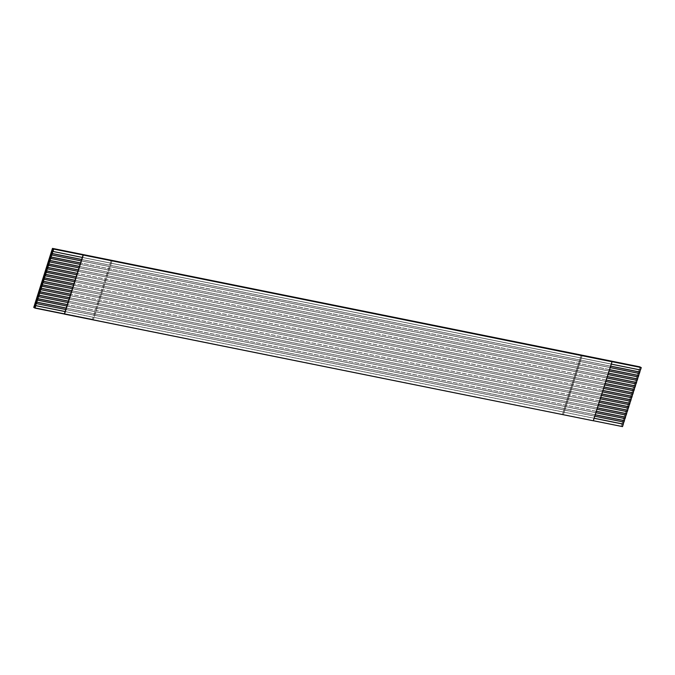 <?xml version="1.0" encoding="UTF-8"?>
<svg xmlns="http://www.w3.org/2000/svg" width="675" height="675" viewBox="0 0 675 675"><rect width="100%" height="100%" fill="white"/><g stroke="black" fill="none" stroke-linecap="round" stroke-linejoin="round"><path stroke-width="0.51" stroke-dasharray="3.38 2.53" d="M640.887 367.377L622.156 426.398L621.287 425.917L640.018 366.888L621.287 425.917L622.156 426.398L34.619 307.901L93.369 319.756L112.101 260.727L93.369 319.756L622.156 426.398L640.887 367.377M92.5 319.267L93.369 319.756L92.5 319.267L111.232 260.246L92.5 319.267L33.75 307.42L92.5 319.267M610.445 366.171L609.998 367.563L81.211 260.913L609.998 367.563L608.901 371.031L80.114 264.381L608.901 371.031L607.795 374.507L79.009 267.857L607.795 374.507L606.884 378.008L77.912 271.325L606.698 377.975L605.779 381.485L76.807 274.801L605.593 381.451L604.673 384.952L75.71 278.269L604.496 384.919L603.577 388.429L74.604 281.745L603.391 388.395L602.471 391.897L73.508 285.213L602.294 391.863L601.374 395.373L72.402 288.689L601.189 395.339L600.269 398.841L71.305 292.157L600.092 398.807L599.172 402.317L70.2 295.633L598.987 402.283L598.067 405.785L69.095 299.101L597.881 405.751L596.97 409.261L67.998 302.577L596.784 409.227L595.865 412.729L66.892 306.045L595.679 412.695L594.768 416.205L65.796 309.521L594.582 416.171L593.317 420.778L593.924 418.247L65.138 311.605L593.924 418.247L595.207 414.813L66.234 308.129L595.021 414.779L596.126 411.303L67.34 304.661L596.126 411.303L597.409 407.869L68.437 301.185L597.223 407.835L598.328 404.359L69.542 297.717L598.328 404.359L599.611 400.925L70.639 294.241L599.425 400.891L600.716 397.457L71.744 290.773L600.531 397.415L601.813 393.981L72.841 287.297L601.627 393.947L602.918 390.513L73.946 283.829L602.733 390.471L604.015 387.037L75.043 280.353L603.83 387.003L605.121 383.569L76.148 276.885L604.935 383.527L606.217 380.093L77.245 273.409L606.032 380.059L607.323 376.625L78.351 269.941L607.137 376.582L608.42 373.148L79.456 266.465L608.242 373.115L609.525 369.681L80.553 262.997L609.339 369.638L610.622 366.204L81.658 259.521L610.445 366.171L611.288 364.12L82.316 257.437L611.103 364.087L610.445 366.171M611.871 361.657L611.103 364.087L611.871 361.657M582.128 355.523L563.406 414.551L582.128 355.523M581.259 355.042L562.537 414.062L581.259 355.042M594.127 418.222L65.154 311.538L594.127 418.222M36.222 303.488L623.767 421.985L36.222 303.488M595.223 414.754L66.26 308.07L595.223 414.754M37.328 300.012L624.864 418.508L37.328 300.012M596.329 411.277L67.357 304.594L596.329 411.277M38.424 296.544L625.97 415.041L38.424 296.544M597.426 407.81L68.462 301.126L597.426 407.81M39.53 293.068L627.067 411.564L39.53 293.068M598.531 404.333L69.559 297.65L598.531 404.333M40.627 289.6L628.172 408.097L40.627 289.6M599.628 400.866L70.664 294.182L599.628 400.866M41.732 286.124L629.269 404.62L41.732 286.124M600.733 397.389L71.761 290.706L600.733 397.389M42.829 282.656L630.374 401.152L42.829 282.656M601.83 393.922L72.866 287.238L601.83 393.922M43.934 279.18L631.471 397.676L43.934 279.18M602.935 390.445L73.963 283.762L602.935 390.445M45.039 275.712L632.576 394.208L45.039 275.712M604.041 386.977L75.068 280.294L604.041 386.977M46.136 272.236L633.682 390.732L46.136 272.236M605.138 383.501L76.165 276.817L605.138 383.501M47.242 268.768L634.778 387.264L47.242 268.768M606.243 380.033L77.271 273.35L606.243 380.033M48.338 265.292L635.884 383.788L48.338 265.292M607.34 376.557L78.367 269.873L607.34 376.557M49.444 261.824L636.981 380.32L49.444 261.824M608.445 373.089L79.473 266.406L608.445 373.089M50.541 258.348L638.086 376.844L50.541 258.348M609.542 369.613L80.578 262.929L609.542 369.613M51.646 254.88L639.183 373.376L51.646 254.88M610.647 366.145L81.675 259.462L610.647 366.145M52.743 251.404L640.288 369.9L52.743 251.404"/><path stroke-width="1.01" d="M640.018 366.888L581.259 355.042L640.887 367.377L611.871 361.657L641.25 367.58L640.482 370.01L640.887 367.377L52.473 248.392L640.018 366.888M33.75 307.42L34.619 307.901L53.342 248.881L52.473 248.392L33.75 307.42L52.473 248.392L112.101 260.727L53.342 248.881L34.619 307.901L33.75 307.42M81.211 260.913L81.658 259.521L52.279 253.597L51.84 254.99L81.211 260.913L51.84 254.99L52.743 251.404L82.316 257.437L83.084 255.007L53.713 249.083L52.937 251.513L53.342 248.881L612.039 361.749L83.084 255.007L82.316 257.437L52.743 251.404L52.279 253.597L81.658 259.521L82.316 257.437L80.553 262.997L51.173 257.074L50.735 258.457L80.114 264.381L81.211 260.913M609.998 367.563L639.377 373.486L639.816 372.094L610.445 366.171L639.816 372.094L639.377 373.486L609.998 367.563M611.103 364.087L640.482 370.01L611.103 364.087M608.901 371.031L638.28 376.954L638.719 375.57L609.339 369.638L638.719 375.57L638.28 376.954L608.901 371.031M79.009 267.857L79.456 266.465L50.077 260.542L49.638 261.934L79.009 267.857L49.638 261.934L51.646 254.88L51.173 257.074L80.553 262.997L80.114 264.381L50.541 258.348L50.077 260.542L79.456 266.465L80.114 264.381L78.351 269.941L48.971 264.018L48.533 265.402L77.912 271.325L79.009 267.857M607.795 374.507L637.175 380.43L637.613 379.038L608.242 373.115L637.613 379.038L637.175 380.43L607.795 374.507M606.698 377.975L636.069 383.898L636.517 382.514L607.137 376.582L636.517 382.514L636.069 383.898L606.698 377.975M76.807 274.801L77.245 273.409L47.874 267.486L47.436 268.878L76.807 274.801L47.436 268.878L49.444 261.824L48.971 264.018L78.351 269.941L77.912 271.325L48.338 265.292L47.874 267.486L77.245 273.409L77.912 271.325L76.148 276.885L46.769 270.962L46.33 272.346L75.71 278.269L76.807 274.801M605.593 381.451L634.972 387.374L635.411 385.982L606.032 380.059L635.411 385.982L634.972 387.374L605.593 381.451M604.496 384.919L633.867 390.842L634.314 389.458L604.935 383.527L634.314 389.458L633.867 390.842L604.496 384.919M74.604 281.745L75.043 280.353L45.672 274.43L45.225 275.822L74.604 281.745L45.225 275.822L47.242 268.768L46.769 270.962L76.148 276.885L75.71 278.269L46.136 272.236L45.672 274.43L75.043 280.353L75.71 278.269L73.946 283.829L44.567 277.906L44.128 279.29L73.508 285.213L74.604 281.745M603.391 388.395L632.77 394.318L633.209 392.926L603.83 387.003L633.209 392.926L632.77 394.318L603.391 388.395M602.294 391.863L631.665 397.786L632.112 396.402L602.733 390.471L632.112 396.402L631.665 397.786L602.294 391.863M72.402 288.689L72.841 287.297L43.47 281.374L43.023 282.766L72.402 288.689L43.023 282.766L45.039 275.712L44.567 277.906L73.946 283.829L73.508 285.213L43.934 279.18L43.47 281.374L72.841 287.297L73.508 285.213L71.744 290.773L42.365 284.85L41.926 286.234L71.305 292.157L72.402 288.689M601.189 395.339L630.568 401.262L631.007 399.87L601.627 393.947L631.007 399.87L630.568 401.262L601.189 395.339M600.092 398.807L629.463 404.73L629.902 403.346L600.531 397.415L629.902 403.346L629.463 404.73L600.092 398.807M70.2 295.633L70.639 294.241L41.268 288.318L40.821 289.71L70.2 295.633L40.821 289.71L42.829 282.656L42.365 284.85L71.744 290.773L71.305 292.157L41.732 286.124L41.268 288.318L70.639 294.241L71.305 292.157L69.542 297.717L40.163 291.794L39.724 293.178L69.095 299.101L70.2 295.633M598.987 402.283L628.366 408.206L628.805 406.814L599.425 400.891L628.805 406.814L628.366 408.206L598.987 402.283M597.881 405.751L627.261 411.674L627.699 410.29L598.328 404.359L627.699 410.29L627.261 411.674L597.881 405.751M67.998 302.577L68.437 301.185L39.057 295.262L38.618 296.654L67.998 302.577L38.618 296.654L40.627 289.6L40.163 291.794L69.542 297.717L69.095 299.101L39.53 293.068L39.057 295.262L68.437 301.185L69.095 299.101L67.34 304.661L37.96 298.738L37.522 300.122L66.892 306.045L67.998 302.577M596.784 409.227L626.164 415.15L626.602 413.758L597.223 407.835L626.602 413.758L626.164 415.15L596.784 409.227M595.679 412.695L625.058 418.618L625.497 417.234L596.126 411.303L625.497 417.234L625.058 418.618L595.679 412.695M65.796 309.521L66.234 308.129L36.855 302.206L36.416 303.598L65.796 309.521L36.416 303.598L38.424 296.544L37.96 298.738L67.34 304.661L66.892 306.045L37.328 300.012L36.855 302.206L66.234 308.129L66.892 306.045L65.138 311.605L35.758 305.682L34.982 308.112L64.361 314.035L65.796 309.521M594.582 416.171L623.962 422.094L624.4 420.702L595.021 414.779L624.4 420.702L623.962 422.094L594.582 416.171M593.148 420.685L622.527 426.608L623.295 424.178L593.924 418.247L623.295 424.178L622.527 426.608L593.148 420.685M34.619 307.901L36.222 303.488L35.758 305.682L65.138 311.605L64.361 314.035L34.619 307.901M640.288 369.9L639.816 372.094L610.647 366.145L639.622 371.984L640.288 369.9M639.183 373.376L638.719 375.57L609.542 369.613L638.525 375.46L639.183 373.376M638.086 376.844L637.613 379.038L608.445 373.089L637.419 378.928L638.086 376.844M636.981 380.32L636.517 382.514L607.34 376.557L636.322 382.404L636.981 380.32M635.884 383.788L635.411 385.982L606.243 380.033L635.217 385.872L635.884 383.788M634.778 387.264L634.314 389.458L605.138 383.501L634.12 389.348L634.778 387.264M633.682 390.732L633.209 392.926L604.041 386.977L633.015 392.816L633.682 390.732M632.576 394.208L632.112 396.402L602.935 390.445L631.918 396.293L632.576 394.208M631.471 397.676L631.007 399.87L601.83 393.922L630.813 399.76L631.471 397.676M630.374 401.152L629.902 403.346L600.733 397.389L629.716 403.237L630.374 401.152M629.269 404.62L628.805 406.814L599.628 400.866L628.611 406.704L629.269 404.62M628.172 408.097L627.699 410.29L598.531 404.333L627.514 410.181L628.172 408.097M627.067 411.564L626.602 413.758L597.426 407.81L626.408 413.648L627.067 411.564M625.97 415.041L625.497 417.234L596.329 411.277L625.303 417.125L625.97 415.041M624.864 418.508L624.4 420.702L595.223 414.754L624.206 420.593L624.864 418.508M623.767 421.985L623.295 424.178L594.127 418.222L623.101 424.069L623.767 421.985M593.317 420.778L64.361 314.035L83.253 255.099L64.53 314.128L593.317 420.778L612.039 361.749L593.317 420.778M65.154 311.538L35.564 305.573L65.154 311.538M66.26 308.07L36.661 302.096L66.26 308.07M67.357 304.594L37.766 298.628L67.357 304.594M68.462 301.126L38.872 295.152L68.462 301.126M69.559 297.65L39.968 291.684L69.559 297.65M70.664 294.182L41.074 288.208L70.664 294.182M71.761 290.706L42.171 284.74L71.761 290.706M72.866 287.238L43.276 281.264L72.866 287.238M73.963 283.762L44.373 277.796L73.963 283.762M75.068 280.294L45.478 274.32L75.068 280.294M76.165 276.817L46.575 270.852L76.165 276.817M77.271 273.35L47.68 267.376L77.271 273.35M78.367 269.873L48.777 263.908L78.367 269.873M79.473 266.406L49.883 260.432L79.473 266.406M80.578 262.929L50.979 256.964L80.578 262.929M81.675 259.462L52.085 253.488L81.675 259.462"/></g></svg>

